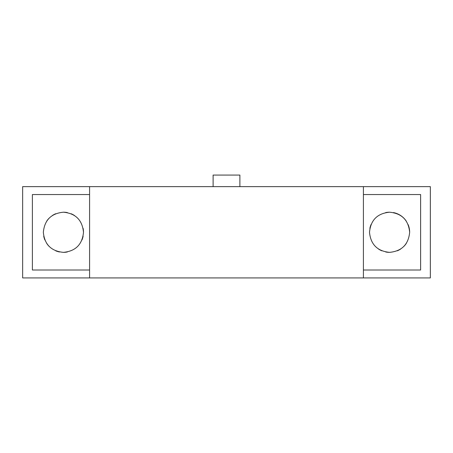 <?xml version="1.0" encoding="UTF-8"?>
<svg xmlns="http://www.w3.org/2000/svg" width="453" height="453" viewBox="0 0 453 453"><rect width="100%" height="100%" fill="white"/><g stroke="black" fill="none" stroke-linecap="round" stroke-linejoin="round"><path stroke-width="0.68" d="M363.414 277.921L363.414 186.642L430.35 186.642L430.35 277.921L89.586 277.921L89.586 186.642L22.65 186.642L22.65 277.921L89.586 277.921M363.414 186.642L89.586 186.642M420.616 270.011L420.616 194.552L420.616 270.011L363.414 270.011M389.58 212.202C401.777 213.391 408.47 220.084 409.659 232.281C408.476 244.473 401.777 251.166 389.58 252.361C377.389 251.177 370.696 244.484 369.501 232.281C370.701 220.073 377.394 213.38 389.58 212.202A20.079 20.079 -45 0 0 385.639 212.593M32.384 194.552L32.384 270.011L32.384 194.552L89.586 194.552M83.499 232.281C82.299 244.478 75.617 251.172 63.443 252.361C51.229 251.183 44.53 244.49 43.341 232.281C44.53 220.073 51.234 213.374 63.454 212.202C75.628 213.403 82.31 220.096 83.499 232.281A20.079 20.079 0 0 0 83.114 228.369M74.586 215.594A20.079 20.079 0 0 0 71.138 213.742M67.367 212.593A20.079 20.079 0 0 0 63.454 212.202M55.753 213.72A20.079 20.079 0 0 0 52.282 215.571M49.224 218.074A20.079 20.079 0 0 0 46.733 221.109M409.659 232.281A20.079 20.079 -45 0 0 408.147 224.631M406.262 221.104A20.079 20.079 -45 0 0 393.481 212.582M371.052 224.541A20.079 20.079 -45 0 0 369.88 228.374M430.35 206.115L430.35 258.448M420.616 194.552L363.414 194.552M32.384 270.011L89.586 270.011M213.114 186.642L213.114 175.079L239.886 175.079L239.886 186.642M43.726 236.211A20.079 20.079 0 0 0 44.87 239.965M46.733 243.448A20.079 20.079 0 0 0 49.224 246.483M55.753 250.837A20.079 20.079 0 0 0 59.513 251.976M63.443 252.361A20.079 20.079 0 0 0 67.344 251.976M81.97 239.965A20.079 20.079 0 0 0 83.114 236.211M378.448 248.991A20.079 20.079 -45 0 0 381.862 250.82M385.701 251.981A20.079 20.079 -45 0 0 389.54 252.361M397.315 250.815A20.079 20.079 -45 0 0 400.695 249.003M403.821 246.438A20.079 20.079 -45 0 0 406.25 243.482"/></g></svg>
